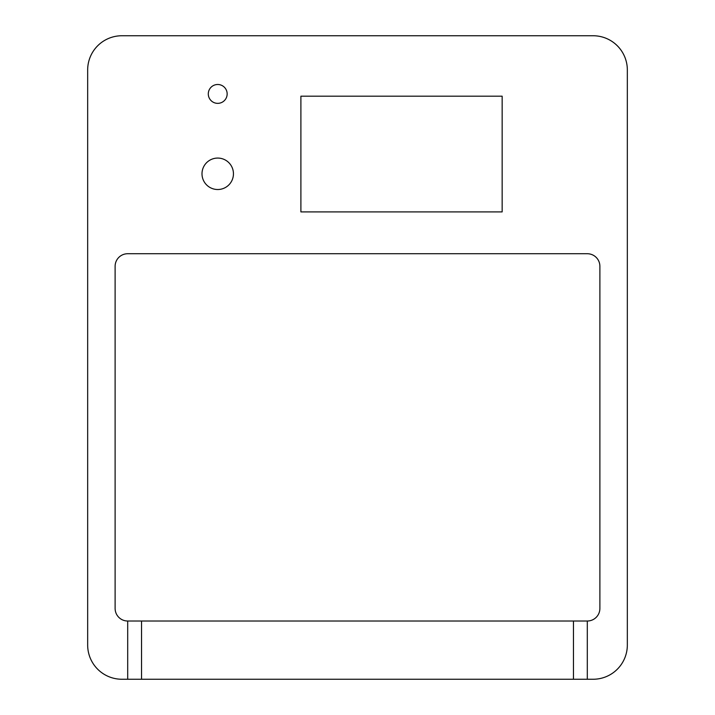 <?xml version="1.0" encoding="UTF-8"?>
<svg xmlns="http://www.w3.org/2000/svg" width="715" height="715" viewBox="0 0 715 715"><rect width="100%" height="100%" fill="white"/><g stroke="black" fill="none" stroke-linecap="round" stroke-linejoin="round"><path stroke-width="1.07" d="M587.301 621.013L587.301 679.25L593.119 679.25A34.213 34.213 0 0 0 627.332 645.037L627.332 69.963A34.213 34.213 0 0 0 593.119 35.75L121.881 35.75A34.213 34.213 0 0 0 87.668 69.963L87.668 645.037A34.213 34.213 0 0 0 121.881 679.25L127.699 679.25L127.699 621.013L587.301 621.013A12.575 12.575 0 0 0 599.885 608.438L599.885 266.311A12.575 12.575 0 0 0 587.301 253.727L127.699 253.727A12.575 12.575 0 0 0 115.115 266.311L115.115 608.438A12.575 12.575 0 0 0 127.699 621.013M227.156 93.924A9.438 9.438 0 0 0 213.007 85.755A9.438 9.438 0 0 0 213.007 102.093A9.438 9.438 0 0 0 227.156 93.924M233.447 173.799A15.721 15.721 0 0 0 209.861 160.178A15.721 15.721 0 0 0 209.861 187.41A15.721 15.721 0 0 0 233.447 173.799M300.899 96.185L300.899 211.908L502.153 211.908L502.153 96.185L300.899 96.185M141.534 621.013L141.534 679.25L587.301 679.25M141.534 679.25L127.699 679.25M573.466 679.25L573.466 621.013"/></g></svg>
